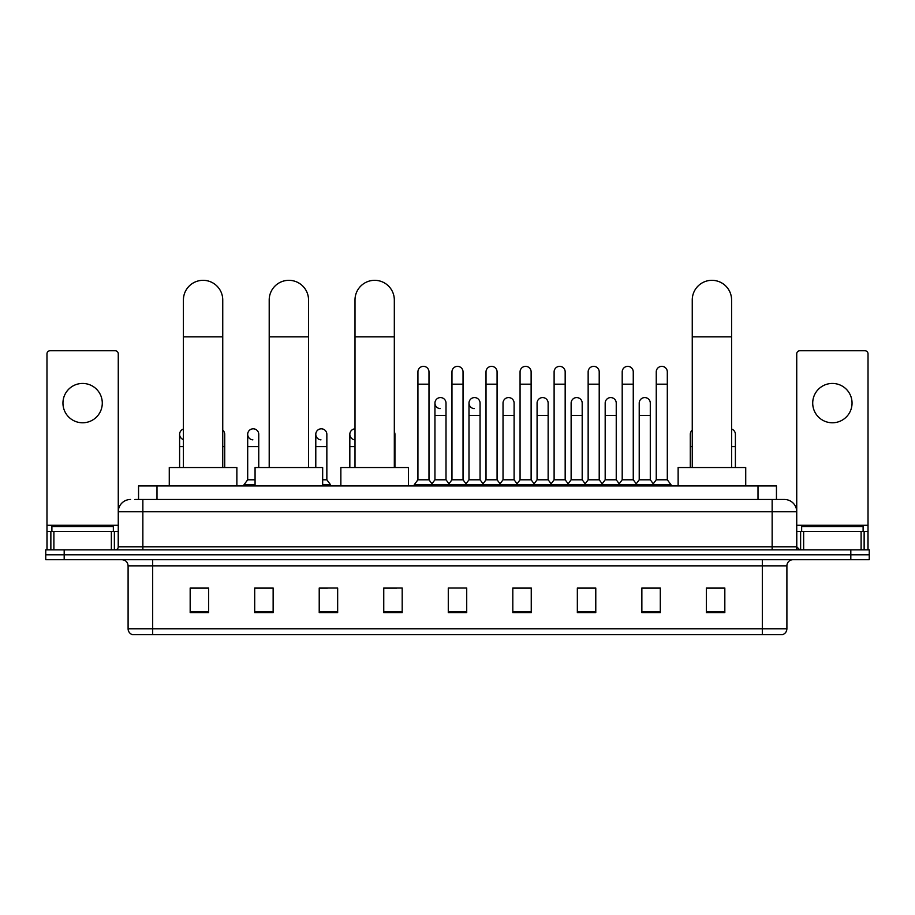 <?xml version="1.0" encoding="UTF-8"?>
<svg xmlns="http://www.w3.org/2000/svg" width="915" height="915" viewBox="0 0 915 915"><rect width="100%" height="100%" fill="white"/><g stroke="black" fill="none" stroke-linecap="round" stroke-linejoin="round"><path stroke-width="1.37" d="M138.554 499.476L138.554 485.957L776.446 485.957L776.446 499.476M135.145 499.476L780.14 499.476M134.86 499.476L142.854 499.476L142.854 511.76L118.264 511.76L118.264 546.793A3.077 3.077 0 0 1 115.199 549.869M130.559 499.476A12.295 12.295 0 0 0 118.264 511.76L118.264 353.831A3.077 3.077 0 0 0 115.199 350.754L50.05 350.754A3.077 3.077 0 0 0 46.974 353.831L46.974 531.432L53.893 531.432L53.893 549.869M784.441 499.476A12.295 12.295 0 0 1 796.736 511.76L772.146 511.76L772.146 499.476L784.258 499.476M861.106 549.869L861.106 531.432L868.026 531.432L868.026 549.869L868.026 353.831A3.077 3.077 0 0 0 864.95 350.754L799.802 350.754A3.077 3.077 0 0 0 796.736 353.831L796.736 546.793L799.802 549.869M64.187 549.869L45.75 549.869L45.75 554.787L64.187 554.787L45.75 554.787L45.75 559.706L64.187 559.706L64.187 554.787L850.813 554.787L64.187 554.787L64.187 549.869L850.813 549.869L850.813 554.787L869.25 554.787L850.813 554.787L850.813 559.706L64.187 559.706M869.25 549.869L869.25 554.787L869.25 549.869L850.813 549.869M786.9 628.777C786.728 631.716 785.253 633.683 782.474 634.678L762.321 634.678L762.321 628.777L786.9 628.777L786.9 565.847A6.142 6.142 0 0 1 793.042 559.706M762.321 634.678L132.526 634.678A6.142 6.142 0 0 1 128.1 628.777L128.1 565.847C127.734 562.119 125.687 560.06 121.958 559.706M724.829 612.615L724.829 588.025L706.391 588.025L706.391 612.615L724.829 612.615M660.298 612.615L660.298 588.025L641.861 588.025L641.861 612.615L660.298 612.615M595.779 612.615L595.779 588.025L577.342 588.025L577.342 612.615L595.779 612.615M531.249 612.615L531.249 588.025L512.812 588.025L512.812 612.615L531.249 612.615M208.609 612.615L208.609 588.025L190.171 588.025L190.171 612.615L208.609 612.615M273.139 612.615L273.139 588.025L254.702 588.025L254.702 612.615L273.139 612.615M337.658 612.615L337.658 588.025L319.221 588.025L319.221 612.615L337.658 612.615M402.188 612.615L402.188 588.025L383.751 588.025L383.751 612.615L402.188 612.615M466.719 612.615L466.719 588.025L448.281 588.025L448.281 612.615L466.719 612.615M869.25 559.706L869.25 554.787L869.25 559.706L850.813 559.706M587.544 588.151L582.809 588.151M655.632 588.151L650.897 588.151M383.751 588.151L396.778 588.151M319.221 588.151L327.456 588.151M266.745 588.151L259.368 588.151M519.446 588.025L514.71 588.151M451.358 588.025L463.642 588.025M273.139 588.151L254.702 588.151M208.609 588.151L190.171 588.151M531.249 588.151L512.812 588.151M595.779 588.151L577.342 588.151M660.298 588.151L641.861 588.151M724.829 588.151L706.391 588.151M113.346 531.432L113.346 526.514L51.892 526.514L51.892 531.432M82.624 383.442A19.661 19.661 0 0 0 62.952 403.115A19.661 19.661 0 0 0 82.624 422.776A19.661 19.661 0 0 0 102.286 403.115A19.661 19.661 0 0 0 82.624 383.442M111.356 549.869L111.356 531.432L53.893 531.432M111.356 531.432L118.264 531.432M46.974 549.869L46.974 531.432M183.412 467.519L183.412 299.994A19.661 19.661 0 0 1 203.073 280.322A19.661 19.661 0 0 1 222.745 299.994A19.661 19.661 0 0 0 203.073 280.322M222.745 467.519L222.745 299.994M236.871 485.957L236.871 467.519L169.275 467.519L169.275 485.957M269.204 467.519L269.204 299.994A19.661 19.661 0 0 1 288.865 280.322A19.661 19.661 0 0 1 308.538 299.994A19.661 19.661 0 0 0 288.865 280.322M308.538 467.519L308.538 299.994M322.663 485.957L322.663 467.519L255.068 467.519L255.068 485.957M354.997 467.519L354.997 299.994A19.661 19.661 0 0 1 374.658 280.322A19.661 19.661 0 0 1 394.319 299.994A19.661 19.661 0 0 0 374.658 280.322M394.319 467.519L394.319 299.994M408.456 485.957L408.456 467.519L340.86 467.519L340.86 485.957M692.255 467.519L692.255 299.994A19.661 19.661 0 0 1 711.927 280.322A19.661 19.661 0 0 1 731.588 299.994A19.661 19.661 0 0 0 711.927 280.322M731.588 467.519L731.588 299.994M745.725 485.957L745.725 467.519L678.129 467.519L678.129 485.957M417.926 384.186L428.986 384.186L428.986 479.803L417.926 479.803L417.926 371.89A5.536 5.536 0 0 1 423.805 366.377A5.536 5.536 0 0 1 428.986 371.89A5.536 5.536 0 0 0 423.805 366.377M417.926 479.803L414.232 484.721L414.232 485.957L414.232 484.721L432.669 484.721L432.669 485.957M428.986 479.803L432.669 484.721L448.281 484.721L448.281 485.957M451.964 384.186L463.036 384.186L463.036 479.803L451.964 479.803L451.964 371.89A5.536 5.536 0 0 1 457.843 366.377A5.536 5.536 0 0 1 463.036 371.89A5.536 5.536 0 0 0 457.843 366.377M451.964 434.328L451.964 479.803L448.281 484.721L466.719 484.721L466.719 485.957M463.036 479.803L466.719 484.721L482.331 484.721L482.331 485.957M486.014 384.186L497.074 384.186L497.074 479.803L486.014 479.803L486.014 371.89A5.536 5.536 0 0 1 491.893 366.377A5.536 5.536 0 0 1 497.074 371.89A5.536 5.536 0 0 0 491.893 366.377M480.055 479.803L480.055 415.399L468.995 415.399L468.995 479.803L480.055 479.803L483.04 483.783L486.014 479.803L482.331 484.721L500.768 484.721L500.768 485.957M503.033 479.803L503.033 415.399L514.104 415.399L514.104 479.803L503.033 479.803L500.059 483.783L497.074 479.803L500.768 484.721L516.369 484.721L516.369 485.957M520.063 384.186L531.123 384.186L531.123 479.803L520.063 479.803L520.063 371.89A5.536 5.536 0 0 1 525.942 366.377A5.536 5.536 0 0 1 531.123 371.89A5.536 5.536 0 0 0 525.942 366.377M514.104 479.803L517.078 483.783L520.063 479.803L516.369 484.721L534.806 484.721L534.806 485.957M537.082 479.803L537.082 415.399L548.142 415.399L548.142 479.803L537.082 479.803L534.108 483.783L531.123 479.803L534.806 484.721L550.418 484.721L550.418 485.957M554.113 384.186L565.173 384.186L565.173 479.803L554.113 479.803L554.113 371.89A5.536 5.536 0 0 1 559.991 366.377A5.536 5.536 0 0 1 565.173 371.89A5.536 5.536 0 0 0 559.991 366.377M548.142 479.803L551.127 483.783L554.113 479.803L550.418 484.721L568.856 484.721L568.856 485.957M571.132 479.803L571.132 415.399L582.192 415.399L582.192 479.803L571.132 479.803L568.146 483.783L565.173 479.803L568.856 484.721L584.468 484.721L584.468 485.957M588.151 384.186L599.211 384.186L599.211 479.803L588.151 479.803L588.151 371.89A5.536 5.536 0 0 1 594.029 366.377A5.536 5.536 0 0 1 599.211 371.89A5.536 5.536 0 0 0 594.029 366.377M582.192 479.803L585.177 483.783L588.151 479.803L584.468 484.721L602.905 484.721L602.905 485.957M605.181 479.803L605.181 415.399L616.241 415.399L616.241 479.803L605.181 479.803L602.196 483.783L599.211 479.803L602.905 484.721L618.517 484.721L618.517 485.957M622.2 384.186L633.26 384.186L633.26 479.803L622.2 479.803L622.2 371.89A5.536 5.536 0 0 1 628.079 366.377A5.536 5.536 0 0 1 633.26 371.89A5.536 5.536 0 0 0 628.079 366.377M616.241 479.803L619.215 483.783L622.2 479.803L618.517 484.721L636.954 484.721L636.954 485.957M639.219 479.803L639.219 415.399L650.29 415.399L650.29 479.803L639.219 479.803L636.245 483.783L633.26 479.803L636.954 484.721L652.555 484.721L652.555 485.957M656.249 384.186L667.31 384.186L667.31 479.803L656.249 479.803L656.249 371.89A5.536 5.536 0 0 1 662.128 366.377A5.536 5.536 0 0 1 667.31 371.89A5.536 5.536 0 0 0 662.128 366.377M656.249 479.803L652.555 484.721L670.992 484.721L670.992 485.957M667.31 479.803L670.992 484.721M440.126 408.628A5.536 5.536 0 0 1 434.945 403.115A5.536 5.536 0 0 1 440.824 397.59A5.536 5.536 0 0 1 446.005 403.115L446.005 415.399L434.945 415.399L434.945 403.115M446.005 415.399L446.005 479.803L434.945 479.803L434.945 415.399M434.945 479.803L431.96 483.783M446.005 479.803L448.99 483.783M474.176 408.628A5.536 5.536 0 0 1 468.995 403.115A5.536 5.536 0 0 1 474.874 397.59A5.536 5.536 0 0 1 480.055 403.115L480.055 415.399M468.995 479.803L466.01 483.783M503.033 415.399L503.033 403.115A5.536 5.536 0 0 1 508.912 397.59A5.536 5.536 0 0 1 514.104 403.115L514.104 415.399M537.082 415.399L537.082 403.115A5.536 5.536 0 0 1 542.961 397.59A5.536 5.536 0 0 1 548.142 403.115L548.142 415.399M571.132 415.399L571.132 403.115A5.536 5.536 0 0 1 577.01 397.59A5.536 5.536 0 0 1 582.192 403.115L582.192 415.399M605.181 415.399L605.181 403.115A5.536 5.536 0 0 1 611.06 397.59A5.536 5.536 0 0 1 616.241 403.115L616.241 415.399M639.219 415.399L639.219 403.115A5.536 5.536 0 0 1 645.098 397.59A5.536 5.536 0 0 1 650.29 403.115L650.29 415.399M650.29 479.803L653.264 483.783M183.412 439.589A5.536 5.536 0 0 1 183.412 429.078M179.603 467.519L179.603 434.328M224.713 467.519L224.713 446.623L222.745 446.623M222.745 430.107A5.536 5.536 0 0 1 224.713 434.328L224.713 446.623M252.872 439.852A5.536 5.536 0 0 1 247.691 434.328A5.536 5.536 0 0 1 253.569 428.815A5.536 5.536 0 0 1 258.751 434.328L258.751 446.623L247.691 446.623L247.691 434.328M255.068 479.803L247.691 479.803L247.691 446.623M258.751 467.519L258.751 446.623M247.691 479.803L244.008 484.721L244.008 485.957M255.068 484.721L244.008 484.721M320.971 439.852A5.536 5.536 0 0 1 315.789 434.328A5.536 5.536 0 0 1 321.657 428.815A5.536 5.536 0 0 1 326.849 434.328L326.849 446.623L315.789 446.623L315.789 434.328M326.849 446.623L326.849 479.803L322.663 479.803M315.789 467.519L315.789 446.623M326.849 479.803L330.532 484.721L322.663 484.721M330.532 484.721L330.532 485.957M354.997 439.852A5.536 5.536 0 0 1 349.827 434.328A5.536 5.536 0 0 1 354.997 428.815M349.827 467.519L349.827 434.328M394.937 467.519L394.937 446.623L394.319 446.623M394.319 431.8A5.536 5.536 0 0 1 394.937 434.328L394.937 446.623M690.287 467.519L690.287 434.328A5.536 5.536 0 0 1 692.255 430.107M735.397 467.519L735.397 446.623L731.588 446.623M731.588 429.078A5.536 5.536 0 0 1 735.397 434.328L735.397 446.623M832.375 383.442A19.661 19.661 0 0 0 812.714 403.115A19.661 19.661 0 0 0 832.375 422.776A19.661 19.661 0 0 0 852.048 403.115A19.661 19.661 0 0 0 832.375 383.442M861.106 531.432L803.644 531.432L803.644 549.869M796.736 531.432L803.644 531.432M796.736 549.869L796.736 546.793L772.146 546.793L772.146 511.76L142.854 511.76L142.854 546.793L772.146 546.793L772.146 549.869M863.108 531.432L863.108 526.514L801.654 526.514L801.654 531.432M156.991 499.476L156.991 485.957M758.009 499.476L758.009 485.957M142.854 549.869L142.854 546.793L118.264 546.793M762.321 559.706L762.321 565.847L128.1 565.847M786.9 565.847L762.321 565.847L762.321 628.777L152.679 628.777L152.679 634.678M128.1 628.777L152.679 628.777L152.679 559.706M466.719 611.758L448.281 611.758M402.188 611.758L383.751 611.758M337.658 611.758L319.221 611.758M273.139 611.758L254.702 611.758M208.609 611.758L190.171 611.758M531.249 611.758L512.812 611.758M595.779 611.758L577.342 611.758M660.298 611.758L641.861 611.758M724.829 611.758L706.391 611.758M118.264 525.29L46.974 525.29M118.218 547.33L118.218 531.432M114.375 531.432L114.375 549.869M47.031 531.432L47.031 549.869M50.863 549.869L50.863 531.432M183.412 336.869L222.745 336.869M269.204 336.869L308.538 336.869M354.997 336.869L394.319 336.869M692.255 336.869L731.588 336.869M183.412 446.623L179.603 446.623M354.997 446.623L349.827 446.623M692.255 446.623L690.287 446.623M868.026 525.29L796.736 525.29M867.969 549.869L867.969 531.432M864.137 531.432L864.137 549.869M796.782 531.432L796.782 547.33M800.625 549.869L800.625 531.432M428.986 384.186L428.986 371.89M463.036 384.186L463.036 371.89M497.074 384.186L497.074 371.89M531.123 384.186L531.123 371.89M565.173 384.186L565.173 371.89M599.211 384.186L599.211 371.89M633.26 384.186L633.26 371.89M667.31 384.186L667.31 371.89M468.995 415.399L468.995 403.115"/></g></svg>
